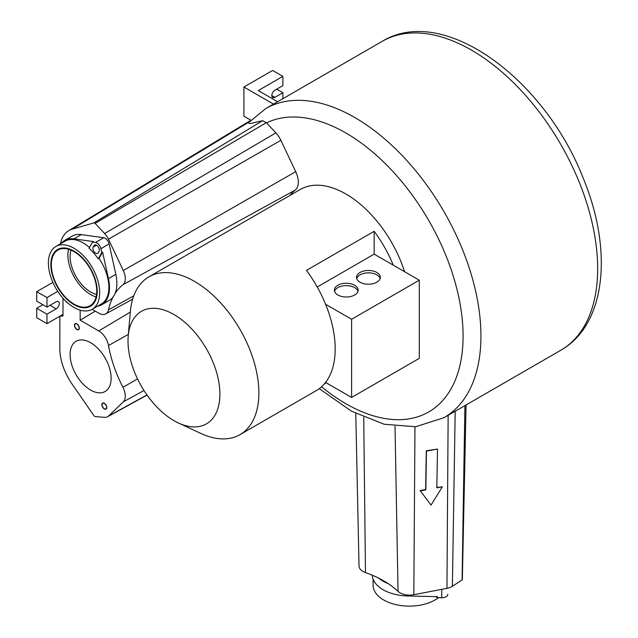 <?xml version="1.0" encoding="UTF-8"?>
<svg xmlns="http://www.w3.org/2000/svg" width="638" height="638" viewBox="0 0 638 638"><rect width="100%" height="100%" fill="white"/><g stroke="black" fill="none" stroke-linecap="round" stroke-linejoin="round"><path stroke-width="0.96" d="M321.568 386.756A165.792 95.724 -120 0 0 458.929 297.866A165.792 95.724 -120 0 0 266.517 122.879L275.863 132.871A17.409 10.048 -120 0 1 280.88 140.304L295.713 171.662A18.35 10.599 -120 0 1 295.274 190.052A93.419 53.935 -120 0 0 289.899 195.467M404.58 271.692A91.09 52.595 -120 0 0 300.315 189.454L148.925 276.86A91.09 52.595 -120 0 0 130.351 311.631L128.214 336.122A64.98 37.514 -120 0 0 128.007 341.067A64.98 37.514 -120 0 0 178.337 422.938A64.98 37.514 -120 0 0 219.903 394.125A64.98 37.514 -120 0 0 176.152 315.866A64.98 37.514 -120 0 0 128.214 336.122M326.241 382.8L324.399 383.869M178.337 422.938L200.611 433.338A91.09 52.595 -120 0 0 240.016 434.637L316.32 390.584A91.09 52.595 -120 0 0 325.579 382.417A91.09 52.595 -120 0 0 335.189 348.882A91.09 52.595 -120 0 0 325.579 304.246A91.09 52.595 -120 0 0 306.471 270.384L374.163 231.307A91.09 52.595 -120 0 1 393.271 265.169L419.294 280.186L351.602 319.271L351.602 397.442L419.294 358.357L419.294 280.186M240.016 434.637A91.09 52.595 -120 0 0 258.876 392.936A91.09 52.595 -120 0 0 219.121 301.264A91.09 52.595 -120 0 0 148.925 276.86M325.579 382.417L351.602 397.442M317.238 287.004L374.163 254.131L374.163 231.307M393.271 265.169L374.163 254.131M325.579 304.246L351.602 319.271M354.68 285.282A11.891 6.866 180 0 1 358.165 290.138A11.891 6.866 180 0 1 350.82 296.479A11.891 6.866 180 0 1 337.861 294.995A11.891 6.866 180 0 1 334.376 290.138A11.891 6.866 180 0 1 341.713 283.79A11.891 6.866 180 0 1 354.68 285.282M360.015 282.203A11.891 6.866 0 0 0 372.975 283.695A11.891 6.866 0 0 0 380.32 277.347A11.891 6.866 0 0 0 376.835 272.49A11.891 6.866 0 0 0 363.867 270.998A11.891 6.866 0 0 0 356.53 277.347A11.891 6.866 0 0 0 360.015 282.203M334.551 291.319A11.891 6.866 180 0 1 342.686 285.96A11.891 6.866 180 0 1 354.68 287.65A11.891 6.866 180 0 1 357.982 291.319M380.136 278.535A11.891 6.866 0 0 0 376.835 274.858A11.891 6.866 0 0 0 364.84 273.168A11.891 6.866 0 0 0 356.706 278.535M96.545 294.413A29.013 16.747 60 0 1 90.612 292.005A29.013 16.747 60 0 1 70.977 250.128M130.311 312.102L98.77 330.947L80.173 320.18L80.173 310.172M98.77 330.947A14.156 8.174 60 0 1 108.508 345.533A97.614 56.359 60 0 0 122.943 387.306A14.156 8.174 60 0 1 123.286 401.884L108.444 416.112A13.207 7.624 60 0 1 107.503 416.805A13.207 7.624 60 0 1 104.64 417.356L95.11 416.534A1.603 0.925 60 0 1 93.985 415.729L72.11 384.116A43.551 25.145 60 0 1 59.82 348.555L59.86 316.982A1.603 0.925 60 0 1 60.179 316.257A1.603 0.925 60 0 1 60.427 316.177L62.979 315.954L62.979 314.414L46.973 323.657L46.973 314.183L56.208 308.848A4.354 2.512 120 0 0 59.047 305.02A4.354 2.512 120 0 0 58.385 301.527A4.354 2.512 120 0 0 56.208 301.742L46.973 307.077L46.973 297.595L57.763 291.367M62.979 298.209L62.979 314.414M295.274 190.052L122.943 284.723A14.156 8.174 -120 0 0 123.286 270.536L108.444 239.178A13.207 7.624 -120 0 0 104.64 233.532L95.11 223.348A1.603 0.925 -120 0 0 93.985 222.853L72.11 229.209A43.551 25.145 -120 0 0 68.577 230.757A43.551 25.145 -120 0 0 60.427 243.868M122.943 284.723A97.614 56.359 -120 0 0 114.984 293.671M113.093 296.965A97.614 56.359 -120 0 0 108.508 309.821A14.156 8.174 -120 0 1 105.748 313.904L132.664 299.126M92.103 309.326L98.77 313.162A14.156 8.174 -120 0 0 105.748 313.904M90.612 342.694A29.013 16.747 -120 0 0 76.113 341.258A29.013 16.747 -120 0 0 71.663 364.497A29.013 16.747 -120 0 0 90.612 390.065A29.013 16.747 -120 0 0 105.118 391.501A29.013 16.747 -120 0 0 109.569 368.254A29.013 16.747 -120 0 0 90.612 342.694M102.088 404.803A3.19 1.842 60 0 1 102.75 403.336A3.19 1.842 60 0 1 105.206 404.197A3.19 1.842 60 0 1 106.602 407.403A3.19 1.842 60 0 1 105.94 408.862A3.19 1.842 60 0 1 103.476 408.009A3.19 1.842 60 0 1 102.088 404.803M75.531 327.948A3.19 1.842 -120 0 0 78.482 329.415A3.19 1.842 -120 0 0 78.243 325.356A3.19 1.842 -120 0 0 75.292 323.889A3.19 1.842 -120 0 0 75.531 327.948M80.173 320.18L95.285 311.153M42.874 304.709L36.717 308.258L36.717 317.732L46.973 323.657M46.973 307.077L36.717 301.152L36.717 291.678L52.866 282.355M36.717 291.678L46.973 297.595M273.495 104.106L243.907 87.023L243.907 116.156L250.814 120.143M243.907 87.023L272.625 70.443L282.881 76.361L282.881 85.604L274.882 90.221A4.354 2.512 120 0 0 272.035 94.057A4.354 2.512 120 0 0 272.705 97.542A4.354 2.512 120 0 0 274.882 97.327L282.881 92.709L282.881 98.691M276.725 89.153L282.881 92.709M462.287 579.416A0.941 0.542 180 0 1 462.095 579.942L452.374 586.274A12.545 7.241 180 0 1 446.951 588.34L413.823 594.712A13.494 7.792 180 0 1 398.048 591.386A98.284 56.742 180 0 0 365.478 572.581A13.494 7.792 180 0 1 359.027 566.034L355.765 413.464M437.485 449.056L426.296 450.771L425.634 489.545L420.131 490.566L431.041 505.105L442.325 486.818L436.823 487.839L437.485 449.056L426.479 451.098L425.817 489.872L420.314 490.893M442.325 486.818L436.831 487.48M266.517 122.879L262.649 120.662L250.136 123.589L248.23 122.919L265.575 108.683A178.417 103.005 -120 0 1 443.992 211.688A178.417 103.005 -120 0 1 443.984 417.707L560.706 350.318A178.417 103.005 -120 0 0 560.714 144.3A178.417 103.005 -120 0 0 382.298 41.295L265.575 108.683M277.602 101.737L258.262 90.572L282.881 76.361M36.717 308.258L46.973 314.183M101.881 404.683A3.485 2.01 60 0 1 102.598 403.088A3.485 2.01 60 0 1 105.286 404.021A3.485 2.01 60 0 1 106.801 407.522A3.485 2.01 60 0 1 106.083 409.118A3.485 2.01 60 0 1 103.404 408.184A3.485 2.01 60 0 1 101.881 404.683M78.37 325.236A3.485 2.01 60 0 1 78.626 329.671A3.485 2.01 60 0 1 75.404 328.068A3.485 2.01 60 0 1 75.148 323.641A3.485 2.01 60 0 1 78.37 325.236M97.367 306.288A37.132 21.437 -120 0 0 101.793 304.733L109.178 300.474A37.132 21.437 -120 0 0 115.821 274.364L109.106 243.955A5.806 3.349 -120 0 0 103.715 237.743L81.321 234.593A37.132 21.437 -120 0 0 72.046 236.156L64.661 240.422A37.132 21.437 -120 0 0 61.104 243.477M68.569 249.275A32.123 18.542 -120 0 0 80.484 285.936A32.123 18.542 -120 0 0 96.083 296.925M98.148 252.847A3.916 2.265 60 0 1 97.63 253.382A3.916 2.265 60 0 1 94.049 251.651A3.916 2.265 60 0 1 93.188 247.129L94.089 245.574A3.916 2.265 60 0 1 94.607 245.04A3.916 2.265 60 0 1 98.188 246.77A3.916 2.265 60 0 1 99.042 251.284L98.148 252.847M65.499 300.873A5.806 3.349 -120 0 0 68.003 303.178M109.106 243.955L100.9 248.692L101.769 252.648L98.204 258.853L99.026 258.374A36.262 20.934 60 0 1 101.362 303.983L92.175 309.286A36.262 20.934 -120 0 0 98.802 284.508A36.262 20.934 -120 0 0 80.659 253.103A36.262 20.934 -120 0 0 55.905 246.475A36.262 20.934 -120 0 0 58.241 292.084A36.262 20.934 -120 0 0 92.175 309.286M100.9 248.692A5.806 3.349 -120 0 0 95.509 242.48L92.59 242.065L89.025 248.27A36.262 20.934 60 0 1 98.204 258.853M101.793 304.733A37.132 21.437 -120 0 0 108.436 278.623L102.59 252.177L99.026 258.374M92.59 242.065L93.411 241.595L73.936 238.859A37.132 21.437 -120 0 0 64.661 240.422M55.905 246.475L65.1 241.172A36.262 20.934 60 0 1 89.487 247.472M101.769 252.648L102.59 252.177M63.904 295.506A32.123 18.542 -120 0 0 90.102 305.698A32.123 18.542 -120 0 0 84.176 260.264A32.123 18.542 -120 0 0 57.978 250.064A32.123 18.542 -120 0 0 63.904 295.506M84.383 259.897A32.793 18.933 60 0 1 90.437 306.28A32.793 18.933 60 0 1 63.696 295.873A32.793 18.933 60 0 1 57.643 249.482A32.793 18.933 60 0 1 84.383 259.897M388.247 583.682A37.132 21.437 180 0 1 378.828 578.243M435.65 596.618L437.357 597.599L437.357 596.65L407.929 595.996A37.132 21.437 180 0 1 372.265 575.404L372.249 575.205M447.788 594.353L447.78 594.225A5.806 3.349 180 0 1 447.788 594.353A5.806 3.349 180 0 1 441.759 597.702L437.357 597.599M438.529 597.631A36.262 20.934 180 0 1 429.366 602.655A36.262 20.934 180 0 1 392.195 603.628A36.262 20.934 180 0 1 373.102 585.182L373.102 579.184M62.979 314.63L60.427 316.177M72.11 229.209L249.043 122.017M414.971 426.798L413.823 594.712M448.139 415.306L446.951 588.34M395.018 426.328L398.048 591.386M363.724 417.244L365.478 572.581M464.903 405.632L462.095 579.942M455.197 411.231L452.374 586.274M275.863 132.871L104.64 233.532M266.333 122.679L95.11 223.348M280.88 140.304L108.444 239.178M295.713 171.662L123.286 270.536M133.757 295.841L108.508 309.821M262.649 120.662L93.985 222.853M146.963 394.946L108.444 416.112M143.981 390.504L123.286 401.884M137.537 378.916L122.943 387.306M128.366 334.368L108.508 345.533M271.804 95.548L274.882 97.327M50.051 305.299L56.208 308.848M96.521 245.207L93.188 247.129M95.333 244.856L94.089 245.574M81.321 234.593L73.936 238.859M115.821 274.364L108.436 278.623M103.715 237.743L95.509 242.48M407.929 595.055L407.929 595.996M441.759 589.337L441.759 597.702M68.577 230.757L250.479 120.486M462.335 579.591L466.067 404.963M560.706 350.318C606.515 324.359 612.871 249.649 583.212 178.185C544.884 79.391 443.857 3.74 382.298 41.295M60.179 316.257L62.979 314.558M319.255 388.654L351.41 411.151L384.132 424.246L415.729 426.726L443.984 417.707M107.503 416.805L147.059 395.081"/></g></svg>

